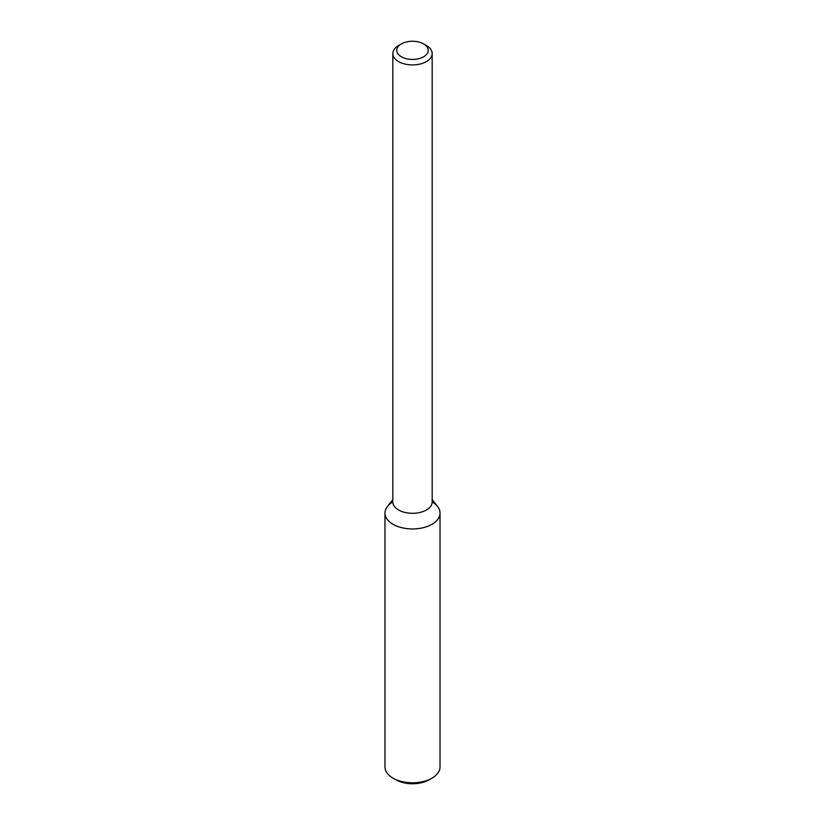 <?xml version="1.0" encoding="UTF-8"?>
<svg xmlns="http://www.w3.org/2000/svg" width="825" height="825" viewBox="0 0 825 825"><rect width="100%" height="100%" fill="white"/><g stroke="black" fill="none" stroke-linecap="round" stroke-linejoin="round"><path stroke-width="1.24" d="M432.176 499.527L437.632 506.571A27.534 15.892 180 0 1 431.97 524.298A27.534 15.892 180 0 1 396.887 526.154A27.534 15.892 180 0 1 387.368 506.571L392.824 499.527M423.627 43.911A15.737 9.085 180 0 1 423.627 56.76A15.737 9.085 180 0 1 401.373 56.77A15.737 9.085 180 0 1 401.373 43.911A15.737 9.085 180 0 1 423.627 43.911L426.412 45.519A19.676 11.364 180 0 1 432.176 53.553L432.176 501.951A19.676 11.364 180 0 1 426.412 509.984A19.676 11.364 180 0 1 404.972 512.449A19.676 11.364 180 0 1 392.824 501.951A27.534 15.892 180 0 0 384.966 513.057L384.966 766.91A27.534 15.892 180 0 0 393.03 778.15A27.534 15.892 180 0 0 431.97 778.15L429.186 779.759A23.595 13.623 180 0 1 395.814 779.759L393.03 778.15M432.176 53.553A19.676 11.364 180 0 1 426.412 61.586A19.676 11.364 180 0 1 404.972 64.051A19.676 11.364 180 0 1 392.824 53.553A19.676 11.364 180 0 1 398.588 45.519L401.373 43.911M429.186 779.759L431.97 778.15A27.534 15.892 180 0 0 440.034 766.91L440.034 513.057A27.534 15.892 180 0 1 431.97 524.298A27.534 15.892 180 0 1 401.961 527.742A27.534 15.892 180 0 1 384.966 513.057M432.176 501.94A27.534 15.892 180 0 1 440.034 513.057M392.824 53.553L392.824 501.951"/></g></svg>
